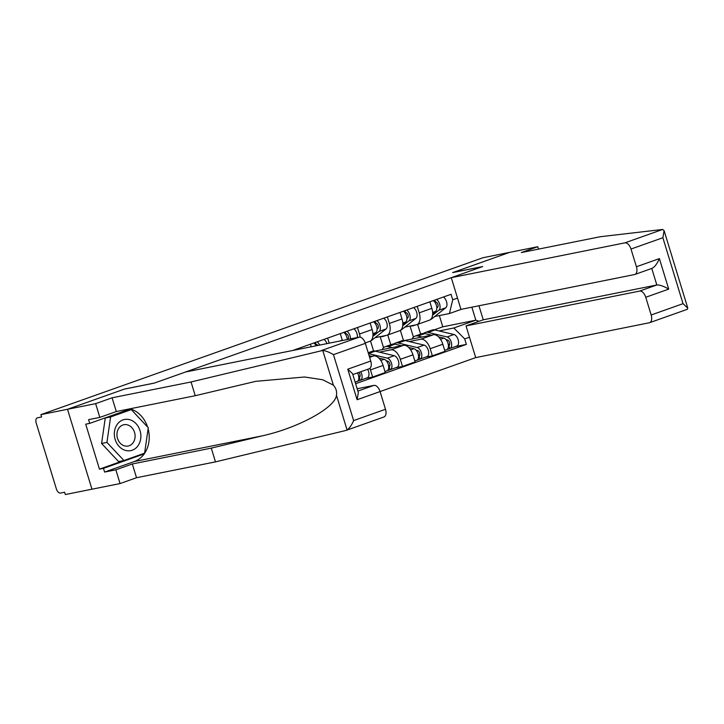 <?xml version="1.0" encoding="UTF-8"?>
<svg xmlns="http://www.w3.org/2000/svg" width="724" height="724" viewBox="0 0 724 724"><rect width="100%" height="100%" fill="white"/><g stroke="black" fill="none" stroke-linecap="round" stroke-linejoin="round"><path stroke-width="1.09" d="M357.864 391.078L373.928 385.385A7.321 4.063 70.5 0 1 380.073 391.566L475.713 357.611L649.283 322.777A7.321 4.063 -109.5 0 0 649.6 322.696A7.321 4.063 -109.5 0 0 651.166 314.985L645.754 297.274A7.321 4.063 -109.5 0 0 639.6 291.093L656.822 284.975C659.745 284.803 663.709 286.188 668.723 289.12L645.754 297.274M538.511 249.119L537.778 246.721L509.669 252.359L452.636 272.604L482.474 266.622L154.402 383.059L124.564 389.041L67.522 409.286L91.957 489.207L65.323 494.546L64.608 492.22L60.463 493.053A4.887 2.715 -109.5 0 1 56.363 488.926L36.2 422.988A4.887 2.715 -109.5 0 1 37.241 417.848L37.449 417.793A4.887 2.715 -109.5 0 0 37.241 417.848M452.835 272.568L509.669 252.359L483.044 257.708L40.888 414.635L67.522 409.286L91.957 489.207L120.057 483.569L115.858 469.822L132.32 463.975L136.519 477.722L120.057 483.569M37.449 417.793L41.603 416.961L40.888 414.635M297.781 348.697L298.007 349.43M311.193 346.778L310.415 344.217M327.637 338.099L329.194 343.167M342.38 340.524A11.231 6.235 -109.5 0 0 342.271 340.144L340.271 333.619M369.91 368.335A11.231 6.235 70.5 0 1 370.462 369.91L372.634 377.023L385.268 372.534L383.096 365.43A11.231 6.235 -109.5 0 0 373.665 355.946L369.448 356.796M357.502 327.501L359.493 334.036A11.231 6.235 70.5 0 1 360.181 337.158M365.611 378.426L372.634 377.023M365.213 342.968L369.729 341.366A11.231 6.235 -109.5 0 0 372.127 329.547L370.136 323.022M379.367 352.145L390.897 349.837A11.231 6.235 70.5 0 1 400.327 359.312L402.499 366.425L415.133 361.937L412.961 354.832A11.231 6.235 -109.5 0 0 403.521 345.348L374.923 351.086M387.358 316.904L389.358 323.438A11.231 6.235 70.5 0 1 386.96 335.257A11.231 6.235 70.5 0 1 386.471 335.384L375.014 337.692M395.467 367.828L402.499 366.425M386.96 335.257L399.585 330.768A11.231 6.235 -109.5 0 0 401.992 318.949L399.992 312.424M373.584 351.013L370.516 340.977M409.232 341.547L420.753 339.239A11.231 6.235 70.5 0 1 430.183 348.715L432.355 355.828L444.988 351.339L442.817 344.235A11.231 6.235 -109.5 0 0 433.386 334.75L404.779 340.488M387.774 334.968L390.761 344.733M417.223 306.306L419.214 312.84A11.231 6.235 70.5 0 1 416.816 324.66A11.231 6.235 70.5 0 1 416.336 324.786L404.87 327.094M383.566 347.701L380.191 336.651M425.332 357.231L432.355 355.828M416.816 324.66L429.45 320.171A11.231 6.235 -109.5 0 0 431.848 308.352L429.848 301.827M403.44 340.416L400.372 330.379M461.405 309.293L449.405 313.546L452.726 299.781L451.052 294.306L292.758 350.479M452.726 299.781L457.514 298.08M469.478 337.221L464.69 338.923L453.821 327.99L475.831 320.18L471.867 307.193M355.611 383.702L466.365 344.398L464.69 338.923M434.255 329.836L442.78 326.814L475.831 320.18L479.044 321.302M442.78 326.814L439.341 315.564M439.088 330.949L453.821 327.99M449.405 313.546L434.735 316.497M417.63 324.37L420.617 334.135M455.188 346.633L466.365 344.398M413.431 337.103L410.046 326.053M132.32 463.975L211.272 448.129L261.916 435.929C298.116 427.993 335.203 407.766 336.461 395.277L347.067 429.966L345.828 430.481L347.067 429.966C349.511 428.21 351.701 425.088 353.62 420.581L385.494 409.277A7.321 4.063 70.5 0 1 383.928 416.979L346.253 430.355M211.272 448.129L215.481 461.876L136.519 477.722M345.828 430.481L215.481 461.876M365.33 343.339L333.465 354.651C329.42 352.217 325.854 350.823 322.759 350.452L191.046 381.964L112.084 397.802L95.622 403.648L67.522 409.286L124.365 389.114L154.212 383.123L185.606 371.982L359.176 337.149A7.321 4.063 70.5 0 1 365.33 343.339L370.742 361.041A7.321 4.063 70.5 0 1 369.177 368.751L352.814 374.561M130.682 409.73L130.058 409.06L89.722 423.377L85.713 424.183L99.46 469.152L103.478 468.347L143.805 454.029L143.895 453.432M89.722 423.377L88.581 419.649L99.831 417.395L95.622 403.648M148.121 428.798A27.467 22.779 -101.3 0 1 134.284 461.541L104.609 472.075L115.858 469.822M104.609 472.075L103.478 468.347M112.084 397.802L116.293 411.549L99.831 417.395M191.046 381.964L195.245 395.711L116.293 411.549M336.461 395.277C337.049 391.494 336.008 388.118 333.366 385.132L322.687 379.747L304.569 376.996L255.735 381.34L195.245 395.711M357.104 399.72L347.773 369.195L352.543 373.665L358.326 392.571L357.104 399.72L380.073 391.566L385.494 409.277M373.928 385.385L357.149 388.752M130.03 408.798A27.467 22.779 -101.3 0 1 147.578 426.988M140.121 454.772L143.805 454.029M99.46 469.152L123.605 460.582M662.641 229.454L664.089 230.594L662.876 237.734L631.002 249.047A7.321 4.063 -109.5 0 0 624.857 242.866L662.641 229.454L600.277 236.721L521.316 252.567L537.778 246.721M475.713 357.611L466.021 325.918L639.6 291.093M651.166 314.985L683.031 303.673L687.8 308.143L687.067 309.365M452.826 272.541L482.664 266.55L451.278 277.69L460.962 309.374L634.541 274.55A7.321 4.063 -109.5 0 0 634.858 274.459A7.321 4.063 -109.5 0 0 636.423 266.758L631.002 249.047M451.278 277.69L624.857 242.866M478.953 305.772L483.252 319.809L466.021 325.918M483.252 319.809L656.822 284.975L651.772 268.459M636.423 266.758L659.392 258.604C656.958 264.097 654.415 267.373 651.772 268.432M115.161 439.477A15.874 13.159 78.7 0 0 132.239 450.21A15.874 13.159 78.7 0 0 140.049 430.644A15.874 13.159 78.7 0 0 122.971 419.92A15.874 13.159 78.7 0 0 115.161 439.477M117.505 438.409A10.869 9.014 78.7 0 0 128.157 446.038A10.869 9.014 78.7 0 0 134.537 432.355A10.869 9.014 78.7 0 0 123.885 424.726A10.869 9.014 78.7 0 0 117.505 438.409M123.931 460.518L118.582 461.586L101.586 443.468L105.261 418.019L125.922 410.689L131.279 409.612L148.275 427.73L144.601 453.179L123.931 460.518L106.944 442.4L110.609 416.943L131.279 409.612M101.586 443.468L106.944 442.4M105.261 418.019L110.609 416.943M317.791 345.457A2.932 1.629 -109.5 0 0 315.99 344.371L315.402 342.443M319.646 345.086A6.109 3.385 -109.5 0 0 317.076 341.846M326.94 343.619A6.109 3.385 -109.5 0 0 323.972 339.402M315.42 344.57L315.99 344.371M316.171 345.782A6.109 3.385 -109.5 0 0 313.827 343.004M347.565 339.484L347.945 339.176A2.932 1.629 -109.5 0 0 348.181 335.873A2.932 1.629 -109.5 0 0 345.846 333.773L345.257 331.845M350.488 338.895A6.109 3.385 -109.5 0 0 346.941 331.248M357.267 337.538A6.109 3.385 -109.5 0 0 353.828 328.805M345.276 333.972L345.846 333.773M347.23 339.547A6.109 3.385 -109.5 0 0 343.683 332.406M357.493 372.896A6.109 3.385 70.5 0 1 357.104 381.448L355.131 382.145M358.905 372.398A2.932 1.629 70.5 0 1 360.118 375.258A2.932 1.629 70.5 0 1 359.294 377.304A2.932 1.629 70.5 0 1 359.167 377.34L358.842 377.457M358.724 376.362L360.09 376.091M360.751 371.747A6.109 3.385 70.5 0 1 360.353 380.299A6.109 3.385 70.5 0 1 360.09 380.372L357.348 381.34M367.638 369.303A6.109 3.385 70.5 0 1 367.249 377.847L360.353 380.299M359.412 377.249L360.09 380.372M377.095 329.139L377.81 328.578A2.932 1.629 -109.5 0 0 378.037 325.275A2.932 1.629 -109.5 0 0 375.711 323.176L375.123 321.248M370.688 340.85A14.652 8.136 -109.5 0 0 371.892 340.153L386.055 328.968A6.109 3.385 -109.5 0 0 387.014 323.682A6.109 3.385 -109.5 0 0 383.693 318.207M372.842 336.407L379.159 331.411A6.109 3.385 -109.5 0 0 380.127 326.135A6.109 3.385 -109.5 0 0 376.797 320.651M375.132 323.375L375.711 323.176M372.941 334.904L375.91 332.569A6.109 3.385 -109.5 0 0 376.869 327.284A6.109 3.385 -109.5 0 0 373.548 321.809M369.122 355.719L371.711 356.344M378.806 358.036L384.082 359.303A6.109 3.385 70.5 0 1 388.417 364.977A6.109 3.385 70.5 0 1 386.96 370.851L384.969 371.557M386.308 360.814L387.774 361.167A2.932 1.629 70.5 0 1 389.847 363.882A2.932 1.629 70.5 0 1 389.15 366.706A2.932 1.629 70.5 0 1 389.023 366.742L388.697 366.86M388.58 365.765L389.955 365.493M368.208 352.742L372.362 351.267A14.652 8.136 70.5 0 1 375.249 351.158L394.227 355.701A6.109 3.385 70.5 0 1 398.562 361.376A6.109 3.385 70.5 0 1 397.105 367.249L390.218 369.702A6.109 3.385 70.5 0 1 389.955 369.774L387.204 370.742M368.48 353.638L387.331 358.145A6.109 3.385 70.5 0 1 391.666 363.819A6.109 3.385 70.5 0 1 390.218 369.702M389.268 366.652L389.955 369.774M406.96 318.542L407.666 317.981A2.932 1.629 -109.5 0 0 407.902 314.678A2.932 1.629 -109.5 0 0 405.567 312.578L404.978 310.65M400.553 330.253A14.652 8.136 -109.5 0 0 401.748 329.556L415.911 318.37A6.109 3.385 -109.5 0 0 416.879 313.085A6.109 3.385 -109.5 0 0 413.549 307.609M402.698 325.809L409.015 320.813A6.109 3.385 -109.5 0 0 409.983 315.537A6.109 3.385 -109.5 0 0 406.662 310.053M404.997 312.777L405.567 312.578M380.824 336.524A14.652 8.136 -109.5 0 0 383.376 336.352A14.652 8.136 -109.5 0 0 384.462 335.791M402.806 324.307L405.766 321.972A6.109 3.385 -109.5 0 0 406.734 316.687A6.109 3.385 -109.5 0 0 403.404 311.211M382.145 349.638A14.652 8.136 70.5 0 1 385.186 346.715L392.082 344.271A14.652 8.136 70.5 0 1 394.969 344.162L401.567 345.746M385.186 346.715A14.652 8.136 70.5 0 1 388.073 346.606L392.263 347.611M408.662 347.439L413.938 348.706A6.109 3.385 70.5 0 1 418.273 354.38A6.109 3.385 70.5 0 1 416.816 360.253L414.834 360.959M416.173 350.217L417.63 350.57A2.932 1.629 70.5 0 1 419.712 353.285A2.932 1.629 70.5 0 1 419.015 356.108A2.932 1.629 70.5 0 1 418.888 356.145L418.562 356.262M418.436 355.167L419.811 354.896M393.82 344.009A14.652 8.136 70.5 0 1 395.331 343.113A14.652 8.136 70.5 0 1 398.218 343.004L417.196 347.547A6.109 3.385 70.5 0 1 421.531 353.222A6.109 3.385 70.5 0 1 420.074 359.104A6.109 3.385 70.5 0 1 419.811 359.176L417.069 360.145M395.331 343.113L402.227 340.669A14.652 8.136 70.5 0 1 405.114 340.561L424.083 345.104A6.109 3.385 70.5 0 1 428.418 350.778A6.109 3.385 70.5 0 1 426.961 356.651L420.074 359.104M419.133 356.054L419.811 359.176M436.816 307.944L437.531 307.383A2.932 1.629 -109.5 0 0 437.758 304.08A2.932 1.629 -109.5 0 0 435.423 301.98L434.834 300.053M430.409 319.655A14.652 8.136 -109.5 0 0 431.604 318.958L445.767 307.772A6.109 3.385 -109.5 0 0 446.735 302.487A6.109 3.385 -109.5 0 0 443.405 297.012M432.563 315.212L438.88 310.216A6.109 3.385 -109.5 0 0 439.848 304.94A6.109 3.385 -109.5 0 0 436.518 299.455M434.853 302.179L435.423 301.98M410.68 325.927A14.652 8.136 -109.5 0 0 413.232 325.755A14.652 8.136 -109.5 0 0 414.318 325.194M432.662 313.709L435.622 311.374A6.109 3.385 -109.5 0 0 436.59 306.089A6.109 3.385 -109.5 0 0 433.26 300.614M412.01 339.04A14.652 8.136 70.5 0 1 415.051 336.117L421.938 333.673A14.652 8.136 70.5 0 1 424.825 333.565L431.423 335.149M415.051 336.117A14.652 8.136 70.5 0 1 417.938 336.008L422.119 337.013M438.518 336.841L443.803 338.108A6.109 3.385 70.5 0 1 448.138 343.782A6.109 3.385 70.5 0 1 446.681 349.656L444.69 350.362M446.029 339.619L447.486 339.972A2.932 1.629 70.5 0 1 449.568 342.687A2.932 1.629 70.5 0 1 448.871 345.511A2.932 1.629 70.5 0 1 448.744 345.547L448.418 345.665M448.301 344.57L449.667 344.298M423.676 333.411A14.652 8.136 70.5 0 1 425.196 332.515A14.652 8.136 70.5 0 1 428.083 332.406L447.052 336.95A6.109 3.385 70.5 0 1 451.387 342.624A6.109 3.385 70.5 0 1 449.93 348.506A6.109 3.385 70.5 0 1 449.676 348.579L446.925 349.547M425.196 332.515L432.083 330.072A14.652 8.136 70.5 0 1 434.97 329.963L453.948 334.506A6.109 3.385 70.5 0 1 458.283 340.18A6.109 3.385 70.5 0 1 456.826 346.054L449.93 348.506M448.989 345.457L449.676 348.579M433.386 334.75L420.753 339.239M403.521 345.348L390.897 349.837M373.665 355.946L369.629 357.385M401.992 318.949L389.358 323.438M372.127 329.547L359.493 334.036M342.271 340.144L339.683 341.067M431.848 308.352L419.214 312.84M412.961 354.832L400.327 359.312M383.096 365.43L370.462 369.91M442.817 344.235L430.183 348.715M333.366 385.132L322.759 350.452M333.465 354.651L353.62 420.581M347.773 369.195L370.742 361.041M321.393 350.561L359.176 337.149M134.284 461.541L261.916 435.929M683.031 303.673L662.876 237.734M659.392 258.604L668.723 289.12M371.186 340.407L371.892 340.153M379.159 331.411L386.055 328.968M372.905 333.628L375.91 332.569M384.082 359.303L380.788 360.471M375.249 351.158L368.462 353.574M394.227 355.701L387.331 358.145M401.042 329.809L401.748 329.556M409.015 320.813L415.911 318.37M402.761 323.031L405.766 321.972M394.969 344.162L388.073 346.606M413.938 348.706L410.653 349.873M405.114 340.561L398.218 343.004M424.083 345.104L417.196 347.547M430.898 319.212L431.604 318.958M438.88 310.216L445.767 307.772M432.626 312.433L435.622 311.374M424.825 333.565L417.938 336.008M443.803 338.108L440.509 339.275M434.97 329.963L428.083 332.406M453.948 334.506L447.052 336.95M634.858 274.459L652.098 268.342M687.275 309.32L649.6 322.696M687.8 308.143L664.089 230.594M383.376 336.352L385.575 335.574M413.232 325.755L415.431 324.976"/></g></svg>

